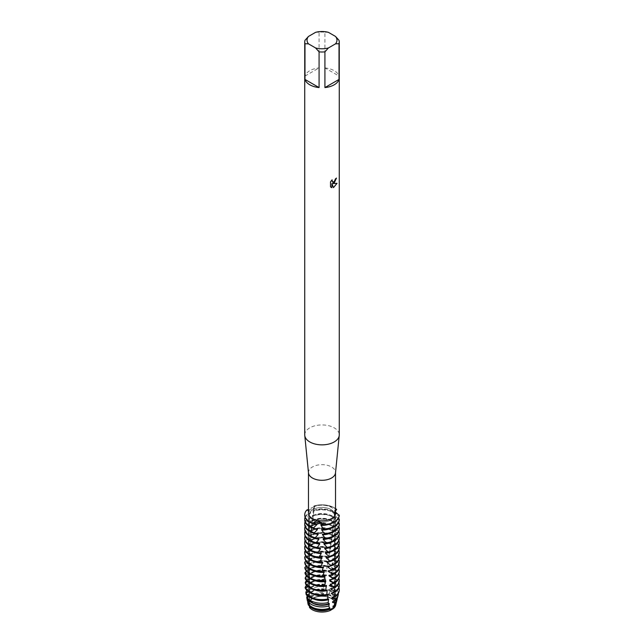 <?xml version="1.0" encoding="UTF-8"?>
<svg xmlns="http://www.w3.org/2000/svg" width="644" height="644" viewBox="0 0 644 644"><rect width="100%" height="100%" fill="white"/><g stroke="black" fill="none" stroke-linecap="round" stroke-linejoin="round"><path stroke-width="0.48" stroke-dasharray="3.22 2.42" d="M331.008 608.878A12.735 7.35 180 0 1 317.13 610.472A12.735 7.35 180 0 1 309.265 603.678A12.735 7.35 180 0 1 312.992 598.477A12.735 7.35 180 0 1 326.87 596.883A12.735 7.35 180 0 1 334.735 603.678A12.735 7.35 180 0 1 331.008 608.878A12.735 7.35 180 0 1 317.13 610.472A12.735 7.35 180 0 1 309.265 603.678A12.735 7.35 180 0 1 312.992 598.477A12.735 7.35 180 0 1 326.87 596.883A12.735 7.35 180 0 1 334.735 603.678A12.735 7.35 180 0 1 331.008 608.878M332.787 535.534A17.267 9.966 0 0 0 309.788 536.275A17.267 9.966 0 0 0 309.329 536.549L309.426 535.808L310.939 536.235L310.006 531.445L310.11 530.704L311.446 531.107L310.73 526.365L310.835 525.633L311.994 526.003L311.487 521.31L311.599 520.577L312.598 520.924L312.276 516.287L312.388 515.554L313.234 515.868L313.073 511.288L313.185 510.563L313.644 511.183A13.733 7.929 180 0 1 331.716 511.867A13.733 7.929 180 0 1 334.349 514.001L336.16 513.437L334.051 517.687L334.003 518.315L335.605 517.696L333.689 521.873L333.624 522.646L334.993 521.97L333.294 525.898L333.206 526.985L334.333 526.261L332.835 529.923L332.755 531.34L333.64 530.567L332.336 533.9L332.256 535.695L332.9 534.898L331.765 538.038L331.531 539.6L332.127 539.261L331.153 542.127L330.565 548.873L330.171 548.294L329.825 550.354L329.953 553.301L329.422 552.681L329.1 554.492L329.317 557.76L328.77 556.963L328.343 558.646L328.657 562.228L327.868 561.455L327.546 562.832L327.973 566.728L326.951 565.979L326.717 567.042L327.273 571.244L326.009 570.552L325.856 571.276L326.548 575.784L325.067 575.116L324.922 575.792L325.816 580.349L324.109 579.737L323.956 580.51L325.18 584.261L325.067 584.937L323.344 584.494L323.119 586.531L324.423 588.874L324.31 589.542L322.91 589.284L322.845 592.585L323.658 593.502L323.546 594.179L322.91 594.098L323.111 596.119A13.814 7.978 180 0 0 312.235 598.429A13.814 7.978 180 0 0 308.267 604.925A13.814 7.978 180 0 1 312.235 598.429A13.814 7.978 180 0 1 323.111 596.119L327.579 596.771A13.814 7.978 180 0 1 335.806 604.33M309.523 607.485L309.249 605.899M330.155 610.504L330.42 610.005M331.008 519.982A12.735 7.35 180 0 1 317.13 521.576A12.735 7.35 180 0 1 309.265 514.781A12.735 7.35 180 0 1 312.992 509.581A12.735 7.35 180 0 1 326.87 507.987A12.735 7.35 180 0 1 334.735 514.781A12.735 7.35 180 0 1 331.008 519.982A12.735 7.35 180 0 1 317.13 521.576A12.735 7.35 180 0 1 309.265 514.781A12.735 7.35 180 0 1 312.992 509.581A12.735 7.35 180 0 1 326.87 507.987A12.735 7.35 180 0 1 334.735 514.781A12.735 7.35 180 0 1 331.008 519.982M308.5 472.938A13.524 7.808 180 0 1 308.476 472.487A13.524 7.808 180 0 1 312.437 466.964A13.524 7.808 180 0 1 327.176 465.274A13.524 7.808 180 0 1 335.524 472.487A13.524 7.808 180 0 1 335.5 472.938M308.476 513.018A13.524 7.808 180 0 1 312.437 507.496L308.476 509.38M304.733 434.893A17.267 9.966 180 0 1 309.788 427.841A17.267 9.966 180 0 1 328.609 425.684A17.267 9.966 180 0 1 339.267 434.893M304.982 40.339L304.982 76.048A17.267 9.966 180 0 1 309.788 70.687A17.267 9.966 180 0 1 319.078 67.918L319.078 32.2A17.267 9.966 180 0 1 324.922 32.2L324.922 67.918L339.018 76.048L339.018 40.339M336.434 178.098L336.434 178.034A17.211 9.934 180 0 1 335.468 178.807L335.299 179.845L332.457 181.978M332.014 179.901L330.461 181.833L330.501 186.865M336.973 183.339L332.69 183.548M330.461 186.841L331.113 187.356M331.845 183.596L333.471 187.597M335.524 510.145L334.55 511.529L334.63 512.737L339.259 515.144L334.63 512.737L334.494 511.875L335.524 510.145M335.524 512.117L335.113 511.095L335.524 509.823M313.644 511.183L313.91 505.975L314.312 507.416L312.614 509.485L306.745 510.112L312.614 509.485L314.208 507.85L313.91 505.975L314.707 506.136L312.412 507.496A13.524 7.808 180 0 1 312.565 507.424L312.565 507.424M322.62 524.747L322 523.636L322.62 524.739M335.363 511.803L335.363 511.803A13.524 7.808 180 0 1 335.524 513.018M313.91 505.975A17.267 9.966 180 0 1 335.524 508.583A17.267 9.966 180 0 0 313.91 505.975L313.91 505.975M328.432 32.345L324.922 32.2M324.922 67.918A17.267 9.966 180 0 1 339.018 76.048M319.078 32.2L315.568 32.345M304.982 76.048L319.078 67.918M313.491 506.949L313.491 506.949A13.524 7.808 180 0 1 335.113 511.095L335.113 511.095M336.426 602.172A14.571 8.412 0 0 0 332.304 595.04A14.571 8.412 0 0 0 329.132 593.647L327.836 594.203L327.74 594.855L328.512 594.984L327.579 596.771A13.814 7.978 180 0 1 335.677 605.199M327.836 594.203A13.733 7.929 180 0 1 331.716 595.772A13.733 7.929 180 0 1 335.733 601.375A13.733 7.929 180 0 1 332.98 606.141M327.74 594.855A13.733 7.929 180 0 1 331.716 596.457A13.733 7.929 180 0 1 335.733 602.06A13.733 7.929 180 0 1 334.639 605.167M328.512 594.984A14.248 8.227 180 0 1 332.071 596.489A14.248 8.227 180 0 1 336.216 602.816M313.185 510.563A17.267 9.966 180 0 1 334.212 512.093A17.267 9.966 180 0 1 336.16 513.437M313.33 523.62A13.733 7.929 180 0 1 312.284 523.081A13.733 7.929 180 0 1 308.267 517.47A13.733 7.929 180 0 1 310.617 513.035L306.367 514.91L306.311 515.667L310.271 517.365L310.215 518.098L305.989 520.102L305.94 520.867L309.901 522.429L309.853 523.169L305.659 525.319M313.717 510.459A13.733 7.929 180 0 1 331.716 511.183A13.733 7.929 180 0 1 334.397 513.373L334.349 514.001M316.647 524.095A13.733 7.929 180 0 1 312.284 522.397A13.733 7.929 180 0 1 308.267 516.786A13.733 7.929 180 0 1 310.682 512.294L310.617 513.035M336.595 509.798A17.267 9.966 0 0 0 334.212 508.076A17.267 9.966 0 0 0 313.853 506.337M335.524 510.982L334.397 513.373M336.079 514.057A17.267 9.966 0 0 0 334.212 512.777A17.267 9.966 0 0 0 313.073 511.288M313.161 515.417A13.733 7.929 180 0 1 331.716 515.876A13.733 7.929 180 0 1 334.051 517.687M317.307 528.941A13.733 7.929 180 0 1 312.284 527.098A13.733 7.929 180 0 1 308.267 521.487A13.733 7.929 180 0 1 310.271 517.365M313.081 516.142A13.733 7.929 180 0 1 331.716 516.569A13.733 7.929 180 0 1 334.003 518.315M313.861 528.563A13.733 7.929 180 0 1 312.284 527.782A13.733 7.929 180 0 1 308.267 522.171A13.733 7.929 180 0 1 310.215 518.098M312.388 515.554A17.267 9.966 180 0 1 334.212 516.786A17.267 9.966 180 0 1 335.605 517.696M335.516 518.323A17.267 9.966 0 0 0 334.212 517.47A17.267 9.966 0 0 0 312.276 516.287M312.582 520.416A13.733 7.929 180 0 1 331.716 520.577A13.733 7.929 180 0 1 333.681 522.018M318.047 533.779A13.733 7.929 180 0 1 312.284 531.791A13.733 7.929 180 0 1 308.267 526.188A13.733 7.929 180 0 1 309.901 522.429M312.501 521.141A13.733 7.929 180 0 1 331.716 521.262A13.733 7.929 180 0 1 333.624 522.646M314.361 533.465A13.733 7.929 180 0 1 312.284 532.483A13.733 7.929 180 0 1 308.267 526.873A13.733 7.929 180 0 1 309.853 523.169M311.599 520.577A17.267 9.966 180 0 1 334.212 521.487A17.267 9.966 180 0 1 334.993 521.97M334.896 522.598A17.267 9.966 0 0 0 334.212 522.171A17.267 9.966 0 0 0 311.487 521.31M312.018 525.44A13.733 7.929 180 0 1 331.716 525.279A13.733 7.929 180 0 1 333.27 526.357M318.82 538.601A13.733 7.929 180 0 1 312.284 536.492A13.733 7.929 180 0 1 308.267 530.889A13.733 7.929 180 0 1 309.571 527.516L309.523 528.257L305.369 530.559L305.328 531.316L309.265 532.612L309.225 533.361L305.135 535.8L305.103 536.565L308.999 537.732L308.959 538.481L305.2 540.928M311.938 526.172A13.733 7.929 180 0 1 331.716 525.963A13.733 7.929 180 0 1 333.206 526.985M314.361 538.159A13.733 7.929 180 0 1 312.284 537.177A13.733 7.929 180 0 1 308.267 531.574A13.733 7.929 180 0 1 309.523 528.257M310.835 525.633A17.267 9.966 180 0 1 334.212 526.188A17.267 9.966 180 0 1 334.333 526.261M334.236 526.889A17.267 9.966 0 0 0 334.212 526.873A17.267 9.966 0 0 0 310.73 526.365M311.495 530.479A13.733 7.929 180 0 1 331.716 529.98A13.733 7.929 180 0 1 332.819 530.704M319.593 543.391A13.733 7.929 180 0 1 312.284 541.193A13.733 7.929 180 0 1 308.267 535.583A13.733 7.929 180 0 1 309.265 532.612M311.422 531.211A13.733 7.929 180 0 1 331.716 530.664A13.733 7.929 180 0 1 332.755 531.34M314.361 542.86A13.733 7.929 180 0 1 312.284 541.878A13.733 7.929 180 0 1 308.267 536.267A13.733 7.929 180 0 1 309.225 533.361M311.004 535.534A13.733 7.929 180 0 1 331.716 534.681A13.733 7.929 180 0 1 332.328 535.059M320.366 548.157A13.733 7.929 180 0 1 312.284 545.895A13.733 7.929 180 0 1 308.267 540.284A13.733 7.929 180 0 1 308.999 537.732M309.587 606.889L309.233 562.59L310.939 536.267A13.733 7.929 180 0 1 331.716 535.365A13.733 7.929 180 0 1 332.256 535.695M314.361 547.561A13.733 7.929 180 0 1 312.284 546.579A13.733 7.929 180 0 1 308.267 540.968A13.733 7.929 180 0 1 308.959 538.481M309.426 535.808A17.267 9.966 180 0 1 309.788 535.583A17.267 9.966 180 0 1 332.9 534.898M332.006 539.897A17.267 9.966 0 0 0 309.788 540.968A17.267 9.966 0 0 0 308.685 541.668L308.782 540.92L310.505 541.33L310.561 540.59A13.733 7.929 180 0 1 331.716 539.374A13.733 7.929 180 0 1 331.805 539.431M321.131 552.898A13.733 7.929 180 0 1 312.284 550.596A13.733 7.929 180 0 1 308.267 544.985A13.733 7.929 180 0 1 308.766 542.86L308.734 543.608L305.377 546.015M310.505 541.33A13.733 7.929 180 0 1 331.716 540.058A13.733 7.929 180 0 1 331.724 540.066M314.361 552.262A13.733 7.929 180 0 1 312.284 551.28A13.733 7.929 180 0 1 308.267 545.669A13.733 7.929 180 0 1 308.734 543.608M308.782 540.92A17.267 9.966 180 0 1 309.788 540.284A17.267 9.966 180 0 1 332.127 539.261M321.895 557.615A13.733 7.929 180 0 1 312.284 555.289A13.733 7.929 180 0 1 308.267 549.686A13.733 7.929 180 0 1 308.581 547.996L308.557 548.744L305.57 551.087M314.361 556.955A13.733 7.929 180 0 1 312.284 555.973A13.733 7.929 180 0 1 308.267 550.37A13.733 7.929 180 0 1 308.557 548.744M331.209 544.285A17.267 9.966 0 0 0 309.788 545.669A17.267 9.966 0 0 0 308.098 546.804L308.178 546.056A17.267 9.966 180 0 1 309.788 544.985A17.267 9.966 180 0 1 331.322 543.641M322.652 562.301A13.733 7.929 180 0 1 312.284 559.99A13.733 7.929 180 0 1 308.267 554.379A13.733 7.929 180 0 1 308.436 553.132L308.42 553.88L305.787 556.15M314.361 561.657A13.733 7.929 180 0 1 312.284 560.674A13.733 7.929 180 0 1 308.267 555.072A13.733 7.929 180 0 1 308.42 553.88M330.38 548.704A17.267 9.966 0 0 0 309.788 550.37A17.267 9.966 0 0 0 307.542 551.964L307.623 551.216A17.267 9.966 180 0 1 309.788 549.686A17.267 9.966 180 0 1 330.501 548.052M323.425 566.97A13.733 7.929 180 0 1 312.284 564.691A13.733 7.929 180 0 1 308.267 559.081A13.733 7.929 180 0 1 308.339 558.276L308.323 559.024L306.029 561.198M314.361 566.358A13.733 7.929 180 0 1 312.284 565.376A13.733 7.929 180 0 1 308.267 559.765A13.733 7.929 180 0 1 308.323 559.024M329.519 553.148A17.267 9.966 0 0 0 309.788 555.072A17.267 9.966 0 0 0 307.043 557.141L307.108 556.384A17.267 9.966 180 0 1 309.788 554.379A17.267 9.966 180 0 1 329.648 552.496M324.19 571.614A13.733 7.929 180 0 1 312.284 569.393A13.733 7.929 180 0 1 308.267 563.782A13.733 7.929 180 0 1 308.283 563.411L308.275 564.16L306.286 566.245M314.361 571.059A13.733 7.929 180 0 1 312.284 570.077A13.733 7.929 180 0 1 308.267 564.466A13.733 7.929 180 0 1 308.275 564.16M328.641 557.615A17.267 9.966 0 0 0 309.788 559.765A17.267 9.966 0 0 0 306.576 562.333L306.641 561.576A17.267 9.966 180 0 1 309.788 559.081A17.267 9.966 180 0 1 328.77 556.963M324.946 576.227A13.733 7.929 180 0 1 312.284 574.086A13.733 7.929 180 0 1 308.267 568.555L306.568 571.284M314.361 575.76A13.733 7.929 180 0 1 312.284 574.77A13.733 7.929 180 0 1 308.267 569.304M327.732 562.115A17.267 9.966 0 0 0 309.788 564.466A17.267 9.966 0 0 0 306.166 567.533L306.222 566.776A17.267 9.966 180 0 1 309.788 563.782A17.267 9.966 180 0 1 327.868 561.455M329.132 593.647L330.356 590.709L328.424 590.355L328.521 589.703L331.298 588.246L331.958 586.418L329.092 585.871L329.189 585.219L333.173 582.828L333.359 582.12L329.736 581.411L329.833 580.767L333.97 578.433L334.067 577.805L330.364 576.976L330.453 576.332L333.037 575.325L334.743 573.506L330.96 572.556L331.048 571.912L335.291 569.851L335.379 569.224L331.531 568.153L331.612 567.517L335.886 565.593L335.967 564.973L332.071 563.774L332.143 563.138L336.442 561.351L336.514 560.731L332.578 559.411L332.65 558.775L336.949 557.124L337.013 556.513L333.053 555.064L333.117 554.428L337.408 552.914L337.472 552.302L333.495 550.725L333.552 550.097L337.818 548.72L337.875 548.108L333.89 546.402L333.946 545.774L338.181 544.542L338.229 543.93L334.252 542.087L334.308 541.459L338.494 540.372L338.535 539.761L334.582 537.788L334.63 537.168L338.752 536.211L338.792 535.607L334.872 533.506L334.912 532.886L338.961 532.065L338.994 531.461M339.267 571.518A17.267 9.966 0 0 0 335.886 565.593M331.612 567.517A13.733 7.929 180 0 1 331.716 567.573A13.733 7.929 180 0 1 335.733 573.184A13.733 7.929 180 0 1 329.631 579.777M325.695 580.816A13.733 7.929 180 0 1 312.284 578.787A13.733 7.929 180 0 1 308.291 573.699L306.866 576.316M331.531 568.153A13.733 7.929 180 0 1 331.716 568.258A13.733 7.929 180 0 1 335.733 573.868A13.733 7.929 180 0 1 332.151 579.206M314.361 580.453A13.733 7.929 180 0 1 312.284 579.471A13.733 7.929 180 0 1 308.299 574.448M335.379 569.224A17.267 9.966 180 0 1 338.913 573.522M326.814 566.639A17.267 9.966 0 0 0 309.788 569.167A17.267 9.966 0 0 0 305.803 572.758L305.86 571.993A17.267 9.966 180 0 1 305.972 571.824M306.472 571.172A17.267 9.966 180 0 1 309.788 568.483A17.267 9.966 180 0 1 326.951 565.979M339.267 576.219A17.267 9.966 0 0 0 335.291 569.851M331.048 571.912A13.733 7.929 180 0 1 331.716 572.274A13.733 7.929 180 0 1 335.733 577.877A13.733 7.929 180 0 1 330.259 584.213M326.428 585.388A13.733 7.929 180 0 1 312.284 583.488A13.733 7.929 180 0 1 308.363 578.843L307.196 581.347M330.96 572.556A13.733 7.929 180 0 1 331.716 572.959A13.733 7.929 180 0 1 335.733 578.562A13.733 7.929 180 0 1 332.594 583.609M314.361 585.154A13.733 7.929 180 0 1 312.284 584.172A13.733 7.929 180 0 1 308.379 579.592M334.743 573.506A17.267 9.966 180 0 1 338.913 578.223M325.872 571.204A17.267 9.966 0 0 0 309.788 573.868A17.267 9.966 0 0 0 305.498 577.982L305.538 577.217M306.472 575.873A17.267 9.966 180 0 1 309.788 573.184A17.267 9.966 180 0 1 326.009 570.536L325.856 571.276M339.267 580.912A17.267 9.966 0 0 0 334.647 574.126M330.453 576.332A13.733 7.929 180 0 1 331.716 576.976A13.733 7.929 180 0 1 335.733 582.579A13.733 7.929 180 0 1 330.863 588.64M327.152 589.928A13.733 7.929 180 0 1 312.284 588.189A13.733 7.929 180 0 1 308.484 583.979L307.534 586.362M325.848 590.612L325.711 589.944M330.364 576.976A13.733 7.929 180 0 1 331.716 577.66A13.733 7.929 180 0 1 335.733 583.263A13.733 7.929 180 0 1 333.004 588.012M314.361 589.856A13.733 7.929 180 0 1 312.284 588.874A13.733 7.929 180 0 1 308.5 584.728M334.067 577.805A17.267 9.966 180 0 1 334.212 577.877A17.267 9.966 180 0 1 338.913 582.925M324.922 575.792A17.267 9.966 0 0 0 309.788 578.562A17.267 9.966 0 0 0 305.24 583.223M306.472 580.574A17.267 9.966 180 0 1 309.788 577.877A17.267 9.966 180 0 1 325.067 575.116M339.267 585.613A17.267 9.966 0 0 0 334.212 578.562A17.267 9.966 0 0 0 333.97 578.433M329.833 580.767A13.733 7.929 180 0 1 331.716 581.669A13.733 7.929 180 0 1 335.733 587.28A13.733 7.929 180 0 1 331.435 593.044M327.86 594.452A13.733 7.929 180 0 1 312.284 592.883A13.733 7.929 180 0 1 308.637 589.115L307.896 591.369M329.736 581.411A13.733 7.929 180 0 1 331.716 582.353A13.733 7.929 180 0 1 335.733 587.964A13.733 7.929 180 0 1 333.383 592.399M314.361 594.557A13.733 7.929 180 0 1 312.284 593.575A13.733 7.929 180 0 1 308.661 589.864M333.359 582.12A17.267 9.966 180 0 1 334.212 582.579A17.267 9.966 180 0 1 338.913 587.618M305.047 588.085A17.267 9.966 180 0 1 309.788 582.925A17.267 9.966 180 0 1 324.037 580.075M306.472 585.275A17.267 9.966 180 0 1 309.788 582.579A17.267 9.966 180 0 1 324.109 579.737M323.956 580.51A17.171 9.918 0 0 0 309.861 583.351A17.171 9.918 0 0 0 305.119 588.536M339.042 591.57A17.171 9.918 0 0 0 334.139 583.351A17.171 9.918 0 0 0 333.173 582.828M329.189 585.219A13.733 7.929 180 0 1 331.716 586.37A13.733 7.929 180 0 1 335.733 591.981A13.733 7.929 180 0 1 331.982 597.423M328.545 598.952A13.733 7.929 180 0 1 312.284 597.584A13.733 7.929 180 0 1 308.838 594.243L308.299 596.336M329.092 585.871A13.733 7.929 180 0 1 331.716 587.054A13.733 7.929 180 0 1 335.733 592.665A13.733 7.929 180 0 1 333.737 596.787M314.2 599.194A13.733 7.929 180 0 1 312.284 598.268A13.733 7.929 180 0 1 308.87 594.992M331.958 586.418A16.309 9.418 180 0 1 333.536 587.215A16.309 9.418 180 0 1 338.293 593.486M323.119 586.531A15.867 9.161 0 0 0 310.778 589.196A15.867 9.161 0 0 0 306.214 594.734M306.85 590.395A16.309 9.418 180 0 1 310.464 587.215A16.309 9.418 180 0 1 323.344 584.494M337.714 596.964A15.867 9.161 0 0 0 333.222 589.196A15.867 9.161 0 0 0 331.298 588.246M328.521 589.703A13.733 7.929 180 0 1 331.716 591.071A13.733 7.929 180 0 1 335.733 596.674A13.733 7.929 180 0 1 332.497 601.794M329.205 603.428A13.733 7.929 180 0 1 312.284 602.285A13.733 7.929 180 0 1 309.08 599.371L308.895 600.844M328.424 590.355A13.733 7.929 180 0 1 331.716 591.756A13.733 7.929 180 0 1 335.733 597.366A13.733 7.929 180 0 1 334.059 601.158M330.356 590.709A15.279 8.823 180 0 1 332.803 591.852A15.279 8.823 180 0 1 337.279 598.155M322.845 592.585A14.571 8.412 0 0 0 311.696 595.04A14.571 8.412 0 0 0 307.43 601.085M307.277 595.74A15.279 8.823 180 0 1 311.197 591.852A15.279 8.823 180 0 1 322.91 589.284M329.849 607.888A13.733 7.929 180 0 1 312.284 606.986A13.733 7.929 180 0 1 309.362 604.483L309.41 605.231M307.824 601.488A14.248 8.227 180 0 1 311.929 596.489A14.248 8.227 180 0 1 322.91 594.098M338.849 531.405L335.13 529.239L335.162 528.619L339.122 527.919L339.138 527.315M338.672 527.122L335.339 524.989L335.371 524.369L339.219 523.781L339.227 523.178M338.47 522.815L335.508 520.73L335.524 520.102L339.259 519.628L339.267 519.016M338.253 518.492L335.621 516.44L335.629 515.812L339.259 515.45M306.745 510.112L310.682 512.294M305.087 526.526A17.267 9.966 180 0 1 305.659 525.327L305.61 526.084L309.571 527.516M304.95 541.057L304.934 541.821L308.766 542.86M304.821 546.305L304.813 547.078L308.581 547.996M304.749 551.562L304.749 552.335L308.436 553.132M304.733 557.591L308.339 558.276M304.781 562.84L308.283 563.411M304.878 568.097L308.267 568.555M305.031 573.353L308.291 573.699M305.232 578.594L308.363 578.843M305.489 583.834L308.484 583.979M307.172 592.375L308.267 592.512L308.267 591.764L305.803 589.067L308.637 589.115M306.246 594.307L308.838 594.243M307.735 599.685L309.08 599.371M307.534 597.535L308.275 597.656L308.098 596.682M306.826 587.239L308.307 587.368L308.315 586.62L305.465 583.408M306.48 582.128L308.379 582.232L308.396 581.476L305.498 577.982M306.125 577.056L308.5 577.088L308.524 576.34L305.803 572.758M305.86 571.993L308.669 571.961L306.166 567.533M306.222 566.776L308.879 566.833L306.576 562.333M306.641 561.576L309.12 561.705L307.043 557.141M307.108 556.384L309.41 556.593L307.542 551.964M307.623 551.216L309.74 551.489L308.098 546.804M308.178 546.056L310.102 546.41L308.685 541.668M310.561 540.59L309.329 536.549M308.267 602.06A13.733 7.929 180 0 1 323.546 594.179M308.315 602.043A13.733 7.929 180 0 1 308.267 601.375A13.733 7.929 180 0 1 323.658 593.502M311.913 602.744A13.733 7.929 180 0 1 309.12 600.111M308.275 597.656A13.733 7.929 180 0 1 308.267 597.366A13.733 7.929 180 0 1 324.31 589.542M308.267 596.908A13.733 7.929 180 0 1 308.267 596.674A13.733 7.929 180 0 1 324.423 588.874M308.267 592.512A13.733 7.929 180 0 1 325.067 584.937M308.267 591.764A13.733 7.929 180 0 1 325.18 584.261M333.31 582.434A17.267 9.966 180 0 1 339.267 589.799M308.307 587.368A13.733 7.929 180 0 1 325.816 580.349M308.315 586.62A13.733 7.929 180 0 1 325.92 579.681M308.379 582.232A13.733 7.929 180 0 1 326.548 575.784M308.396 581.476A13.733 7.929 180 0 1 326.661 575.116M308.5 577.088A13.733 7.929 180 0 1 327.273 571.244M308.524 576.34A13.733 7.929 180 0 1 327.377 570.584M308.669 571.961A13.733 7.929 180 0 1 327.973 566.728M308.693 571.212A13.733 7.929 180 0 1 328.078 566.068M335.967 564.973A17.267 9.966 180 0 1 338.913 568.821M308.879 566.833A13.733 7.929 180 0 1 328.657 562.228M332.071 563.774A13.733 7.929 180 0 1 335.733 569.167A13.733 7.929 180 0 1 331.668 574.802M308.911 566.084A13.733 7.929 180 0 1 328.754 561.576M332.143 563.138A13.733 7.929 180 0 1 335.733 568.483A13.733 7.929 180 0 1 328.979 575.309M339.267 566.817A17.267 9.966 0 0 0 336.442 561.351M336.514 560.731A17.267 9.966 180 0 1 338.913 564.128M309.12 561.705A13.733 7.929 180 0 1 329.317 557.76M332.578 559.411A13.733 7.929 180 0 1 335.733 564.466A13.733 7.929 180 0 1 331.145 570.383M309.16 560.964A13.733 7.929 180 0 1 329.414 557.108M332.65 558.775A13.733 7.929 180 0 1 335.733 563.782A13.733 7.929 180 0 1 328.303 570.826M339.267 562.115A17.267 9.966 0 0 0 336.949 557.124M337.013 556.513A17.267 9.966 180 0 1 338.913 559.427M309.41 556.593A13.733 7.929 180 0 1 329.953 553.301M333.053 555.064A13.733 7.929 180 0 1 335.733 559.765A13.733 7.929 180 0 1 330.581 565.963M309.458 555.853A13.733 7.929 180 0 1 330.05 552.657M333.117 554.428A13.733 7.929 180 0 1 335.733 559.081A13.733 7.929 180 0 1 327.619 566.317M339.267 557.414A17.267 9.966 0 0 0 337.408 552.914M337.472 552.302A17.267 9.966 180 0 1 338.913 554.726M309.74 551.489A13.733 7.929 180 0 1 330.565 548.873M333.495 550.725A13.733 7.929 180 0 1 335.733 555.072A13.733 7.929 180 0 1 329.953 561.536M309.788 550.749A13.733 7.929 180 0 1 330.654 548.229M333.552 550.097A13.733 7.929 180 0 1 335.733 554.379A13.733 7.929 180 0 1 326.911 561.793M339.267 552.721A17.267 9.966 0 0 0 337.818 548.72M337.875 548.108A17.267 9.966 180 0 1 338.913 550.024M310.102 546.41A13.733 7.929 180 0 1 331.153 544.454M333.89 546.402A13.733 7.929 180 0 1 335.733 550.37A13.733 7.929 180 0 1 329.639 556.955M310.158 545.669A13.733 7.929 180 0 1 331.241 543.818M333.946 545.774A13.733 7.929 180 0 1 335.733 549.686A13.733 7.929 180 0 1 326.178 557.237M304.813 547.078A17.267 9.966 0 0 0 304.733 548.02M339.267 548.02A17.267 9.966 0 0 0 338.181 544.542M338.229 543.93A17.267 9.966 180 0 1 338.913 545.323M334.252 542.087A13.733 7.929 180 0 1 335.733 545.669A13.733 7.929 180 0 1 329.639 552.262M334.308 541.459A13.733 7.929 180 0 1 335.733 544.985A13.733 7.929 180 0 1 325.429 552.665M304.934 541.821A17.267 9.966 0 0 0 304.733 543.319M339.267 543.319A17.267 9.966 0 0 0 338.494 540.372M338.535 539.761A17.267 9.966 180 0 1 338.913 540.63M334.582 537.788A13.733 7.929 180 0 1 335.733 540.968A13.733 7.929 180 0 1 329.639 547.561M334.63 537.168A13.733 7.929 180 0 1 335.733 540.284A13.733 7.929 180 0 1 324.673 548.06M305.103 536.565A17.267 9.966 0 0 0 304.733 538.617M333.528 531.203A17.267 9.966 0 0 0 310.006 531.445M339.267 538.617A17.267 9.966 0 0 0 338.752 536.211M310.11 530.704A17.267 9.966 180 0 1 333.64 530.567M334.872 533.506A13.733 7.929 180 0 1 335.733 536.267A13.733 7.929 180 0 1 329.639 542.86M334.912 532.886A13.733 7.929 180 0 1 335.733 535.583A13.733 7.929 180 0 1 323.916 543.439M305.328 531.316A17.267 9.966 0 0 0 304.733 533.924M339.267 533.924A17.267 9.966 0 0 0 338.961 532.065M305.087 531.228A17.267 9.966 180 0 1 305.369 530.559M335.13 529.239A13.733 7.929 180 0 1 335.733 531.574A13.733 7.929 180 0 1 329.639 538.159M335.162 528.619A13.733 7.929 180 0 1 335.733 530.889A13.733 7.929 180 0 1 323.159 538.787M305.61 526.084A17.267 9.966 0 0 0 304.733 529.223M339.267 529.223A17.267 9.966 0 0 0 339.122 527.919M335.339 524.989A13.733 7.929 180 0 1 335.733 526.873A13.733 7.929 180 0 1 329.639 533.465M335.371 524.369A13.733 7.929 180 0 1 335.733 526.188A13.733 7.929 180 0 1 322.419 534.109M305.94 520.867A17.267 9.966 0 0 0 304.733 524.522M339.267 524.522A17.267 9.966 0 0 0 339.219 523.781M305.087 521.833A17.267 9.966 180 0 1 305.989 520.102M335.508 520.73A13.733 7.929 180 0 1 335.733 522.171A13.733 7.929 180 0 1 329.639 528.764M335.524 520.102A13.733 7.929 180 0 1 335.733 521.487A13.733 7.929 180 0 1 321.678 529.416M306.713 510.491A17.267 9.966 0 0 0 304.733 514.95M306.311 515.667A17.267 9.966 0 0 0 304.733 519.821M335.629 515.812A13.733 7.929 180 0 1 335.733 516.786A13.733 7.929 180 0 1 320.921 524.691M305.087 517.132A17.267 9.966 180 0 1 306.367 514.91M335.621 516.44A13.733 7.929 180 0 1 335.733 517.47A13.733 7.929 180 0 1 329.639 524.063M309.265 603.678L309.265 514.781L309.265 603.678M334.542 511.529L335.266 510.064M314.208 507.85L314.707 506.136M322.298 524.015L321.284 522.654M334.735 603.678L334.735 514.781L334.735 603.678M335.733 602.06L335.733 601.375M335.733 573.868L335.733 573.184M335.733 578.562L335.733 577.877M335.733 583.263L335.733 582.579M335.733 587.964L335.733 587.28M335.733 592.665L335.733 591.981M335.733 597.366L335.733 596.674M334.494 511.875L333.697 521.873M333.632 522.566L333.294 525.898M333.198 526.792L332.835 529.923M332.707 531.034L332.328 533.973M332.143 535.301L331.765 538.038M331.531 539.6L331.153 542.127M330.871 543.93L330.509 546.233M330.171 548.294L329.825 550.354M329.422 552.681L329.1 554.492M328.625 557.1L328.343 558.646M327.796 561.552L327.546 562.832M326.919 566.036L326.717 567.042M314.312 507.416L314.111 509.05M311.02 535.406L311.446 531.107M311.543 530.109L311.994 526.003M312.131 524.836L312.598 520.924M312.767 519.571L313.234 515.868M313.435 514.315L313.878 510.853M327.651 599.628L327.41 598.397M326.766 595.145L326.58 594.187M308.267 601.987L308.267 601.375M308.267 597.366L308.267 596.674M335.733 569.167L335.733 568.483M308.267 564.466L308.267 563.782M335.733 564.466L335.733 563.782M308.267 559.765L308.267 559.081M335.733 559.765L335.733 559.081M308.267 555.072L308.267 554.379M335.733 555.072L335.733 554.379M308.267 550.37L308.267 549.686M335.733 550.37L335.733 549.686M308.267 545.669L308.267 544.985M335.733 545.669L335.733 544.985M308.267 540.968L308.267 540.284M335.733 540.968L335.733 540.284M308.267 536.267L308.267 535.583M335.733 536.267L335.733 535.583M308.267 531.574L308.267 530.889M335.733 531.574L335.733 530.889M308.267 526.873L308.267 526.188M335.733 526.873L335.733 526.188M308.267 522.171L308.267 521.487M335.733 522.171L335.733 521.487M308.267 517.47L308.267 516.786M335.733 517.47L335.733 516.786"/><path stroke-width="0.97" d="M309.249 605.899L308.267 604.925L309.297 605.722L308.267 604.925L307.768 602.704A14.248 8.227 180 0 1 307.824 601.488M335.806 604.33A13.814 7.978 180 0 1 333.367 608.596L331.274 609.168L333.367 608.596L330.155 610.504A13.814 7.978 180 0 1 309.523 607.485L309.362 604.483M330.42 610.005L331.056 609.329M335.516 36.434L339.018 40.339A17.267 9.966 180 0 1 339.267 42.021L339.267 434.893A17.267 9.966 180 0 1 339.235 435.465L335.5 472.938A13.524 7.808 180 0 1 331.563 478.009A13.524 7.808 180 0 1 317.186 479.788A13.524 7.808 180 0 1 308.5 472.938L304.765 435.465A17.267 9.966 180 0 1 304.733 434.893L304.733 42.021A17.267 9.966 180 0 1 304.982 40.339L308.484 36.434L315.568 32.345A14.965 8.638 180 0 1 328.432 32.345L335.516 36.434A14.965 8.638 180 0 1 335.516 43.856L339.018 43.712L339.018 79.429A17.267 9.966 180 0 1 334.212 84.791A17.267 9.966 180 0 1 324.922 87.568L324.922 51.85A17.267 9.966 180 0 1 319.078 51.85L319.078 87.568A17.267 9.966 180 0 1 304.982 79.429L304.982 43.712A17.267 9.966 180 0 1 304.733 42.021M307.534 586.362L305.755 588.302L305.803 589.067A17.267 9.966 0 0 0 309.788 592.665A17.267 9.966 0 0 0 326.79 595.193L327.152 589.928L325.848 590.612L325.711 589.944L326.428 585.388L324.906 586.04L324.769 585.372L325.695 580.816L323.948 581.419L323.803 580.743L324.946 576.227L322.982 576.766L322.837 576.09L324.19 571.614L322.016 572.089L321.871 571.397L323.425 566.97L321.05 567.372L320.905 566.68L322.652 562.301L320.084 562.623L319.947 561.93L321.895 557.615L319.134 557.849L318.989 557.149L321.243 553.59L321.131 552.898L318.184 553.043L318.039 552.335L320.479 548.849L320.366 548.157L317.234 548.205L317.098 547.497L319.706 544.091L319.593 543.391L316.309 543.335L316.172 542.618L318.933 539.302L318.82 538.601L315.391 538.432L315.262 537.716L318.16 534.488L318.047 533.779L314.505 533.506L314.377 532.781L317.412 529.65L317.307 528.941L313.668 528.555L313.548 527.83L316.743 524.796L316.647 524.095L312.831 523.226L318.756 522.123L322 523.636L318.756 522.123L312.831 523.226L317.146 520.304A13.524 7.808 180 0 1 308.476 513.018L308.476 472.712M317.146 520.304L321.284 522.654L322.692 525.085A17.267 9.966 0 0 0 334.212 522.171A17.267 9.966 0 0 0 339.259 515.45L335.524 512.117M335.524 472.712L335.524 513.018A13.524 7.808 180 0 1 331.563 518.541A13.524 7.808 180 0 1 318.321 520.529L318.321 520.529M339.235 435.465A17.267 9.966 180 0 1 334.212 441.937A17.267 9.966 180 0 1 315.85 444.207A17.267 9.966 180 0 1 304.765 435.465M334.212 183.009L332.731 183.572L337.029 183.323L333.479 187.629L331.885 183.62L331.885 187.678L330.501 186.865L330.501 181.858L332.103 179.813L332.473 181.994L334.212 181.664L335.508 178.831A17.267 9.966 0 0 0 336.474 178.058L334.212 183.009M334.212 521.833A17.267 9.966 180 0 1 322.62 524.747L322.62 524.747A17.267 9.966 180 0 0 334.212 521.833A17.267 9.966 180 0 0 339.259 515.144L339.251 515.144A17.267 9.966 180 0 1 334.212 521.833M308.476 509.38L306.745 510.112A17.267 9.966 180 0 0 312.831 523.226A17.267 9.966 180 0 1 304.733 514.781A17.267 9.966 180 0 1 306.745 510.112M336.434 178.098L332.731 183.572M332.457 181.978L332.014 179.901M331.137 187.372L331.845 187.654L331.885 183.62M333.471 187.597L336.973 183.339M335.524 509.823L336.635 509.493L335.524 510.145L336.635 509.493L335.524 510.982M335.524 508.583A17.267 9.966 180 0 1 336.635 509.493A17.267 9.966 180 0 0 335.524 508.583M304.982 43.712L308.484 43.856A14.965 8.638 180 0 1 308.484 36.434M308.484 43.856L315.568 47.946L319.078 51.85M324.922 51.85L328.432 47.946A14.965 8.638 180 0 1 315.568 47.946M328.432 47.946L335.516 43.856M339.267 42.021A17.267 9.966 180 0 1 339.018 43.712M319.078 87.568L304.982 79.429M339.018 79.429L324.922 87.568M336.216 602.816A14.248 8.227 180 0 1 336.104 603.468L335.677 605.199A13.814 7.978 180 0 1 333.367 608.596L333.858 606.857L333.045 606.777L332.98 606.141L334.172 605.61A14.571 8.412 0 0 0 336.426 602.172L337.126 599.339A15.279 8.823 180 0 1 334.751 602.945L334.172 605.61M334.639 605.167A13.733 7.929 180 0 1 333.045 606.777M336.104 603.468A14.248 8.227 180 0 1 333.858 606.857M313.548 527.83A17.267 9.966 180 0 1 309.788 526.188A17.267 9.966 180 0 1 304.733 519.136A17.267 9.966 180 0 1 305.087 517.132M316.743 524.796A13.733 7.929 180 0 1 313.33 523.62M338.253 518.492L339.267 519.016A17.267 9.966 180 0 1 339.267 519.136A17.267 9.966 180 0 1 334.212 526.188A17.267 9.966 180 0 1 323.473 529.07L323.61 529.746A17.267 9.966 0 0 0 334.212 526.873A17.267 9.966 0 0 0 339.267 519.821A17.267 9.966 0 0 0 339.259 519.628M304.733 514.95A17.267 9.966 0 0 0 304.733 515.128A17.267 9.966 0 0 0 309.788 522.171A17.267 9.966 0 0 0 312.887 523.588M304.733 519.136L304.733 519.821A17.267 9.966 0 0 0 309.788 526.873A17.267 9.966 0 0 0 313.668 528.555M317.412 529.65A13.733 7.929 180 0 1 313.861 528.563M314.377 532.781A17.267 9.966 180 0 1 309.788 530.889A17.267 9.966 180 0 1 304.733 523.838A17.267 9.966 180 0 1 305.087 521.833M334.212 530.889A17.267 9.966 180 0 1 324.407 533.707L324.544 534.383A17.267 9.966 0 0 0 334.212 531.574A17.267 9.966 0 0 0 339.267 524.522L339.267 523.838A17.267 9.966 180 0 1 334.212 530.889M304.733 523.838L304.733 524.522A17.267 9.966 0 0 0 309.788 531.574A17.267 9.966 0 0 0 314.505 533.506M318.16 534.488A13.733 7.929 180 0 1 314.361 533.465M315.262 537.716A17.267 9.966 180 0 1 309.788 535.583A17.267 9.966 180 0 1 304.733 528.539A17.267 9.966 180 0 1 305.087 526.526M334.212 535.583A17.267 9.966 180 0 1 325.349 538.32L325.494 538.988A17.267 9.966 0 0 0 334.212 536.267A17.267 9.966 0 0 0 339.267 529.223L339.267 528.539A17.267 9.966 180 0 1 334.212 535.583M304.733 528.539L304.733 529.223A17.267 9.966 0 0 0 309.788 536.267A17.267 9.966 0 0 0 315.391 538.432M318.933 539.302A13.733 7.929 180 0 1 314.361 538.159M316.172 542.618A17.267 9.966 180 0 1 309.788 540.284A17.267 9.966 180 0 1 304.733 533.232A17.267 9.966 180 0 1 305.087 531.228M334.212 540.284A17.267 9.966 180 0 1 326.299 542.892L326.436 543.552A17.267 9.966 0 0 0 334.212 540.968A17.267 9.966 0 0 0 339.267 533.924L339.267 533.232A17.267 9.966 180 0 1 334.212 540.284M304.733 533.232L304.733 533.924A17.267 9.966 0 0 0 309.788 540.968A17.267 9.966 0 0 0 316.309 543.335M319.706 544.091A13.733 7.929 180 0 1 314.361 542.86M317.098 547.497A17.267 9.966 180 0 1 309.788 544.985A17.267 9.966 180 0 1 304.733 537.933A17.267 9.966 180 0 1 305.087 535.929M334.212 544.985A17.267 9.966 180 0 1 327.233 547.432L327.361 548.092A17.267 9.966 0 0 0 334.212 545.669A17.267 9.966 0 0 0 339.267 538.617L339.267 537.933A17.267 9.966 180 0 1 334.212 544.985M304.733 537.933L304.733 538.617A17.267 9.966 0 0 0 309.788 545.669A17.267 9.966 0 0 0 317.234 548.205M320.479 548.849A13.733 7.929 180 0 1 314.361 547.561M318.039 552.335A17.267 9.966 180 0 1 309.788 549.686A17.267 9.966 180 0 1 304.733 542.634A17.267 9.966 180 0 1 304.95 541.057L305.2 540.928M334.212 549.686A17.267 9.966 180 0 1 328.15 551.948L328.287 552.608A17.267 9.966 0 0 0 334.212 550.37A17.267 9.966 0 0 0 339.267 543.319L339.267 542.634A17.267 9.966 180 0 1 334.212 549.686M304.733 542.634L304.733 543.319A17.267 9.966 0 0 0 309.788 550.37A17.267 9.966 0 0 0 318.184 553.043M321.243 553.59A13.733 7.929 180 0 1 314.361 552.262M318.989 557.149A17.267 9.966 180 0 1 309.788 554.379A17.267 9.966 180 0 1 304.733 547.336A17.267 9.966 180 0 1 304.821 546.305L305.377 546.015M334.212 554.379A17.267 9.966 180 0 1 329.052 556.432L329.181 557.084A17.267 9.966 0 0 0 334.212 555.072A17.267 9.966 0 0 0 339.267 548.02L339.267 547.336A17.267 9.966 180 0 1 334.212 554.379M304.733 547.336L304.733 548.02A17.267 9.966 0 0 0 309.788 555.072A17.267 9.966 0 0 0 319.134 557.849M322.008 558.3A13.733 7.929 180 0 1 314.361 556.955M319.947 561.93A17.267 9.966 180 0 1 309.788 559.081A17.267 9.966 180 0 1 304.733 552.037A17.267 9.966 180 0 1 304.749 551.562L305.57 551.087M334.212 559.081A17.267 9.966 180 0 1 329.921 560.892L330.05 561.536A17.267 9.966 0 0 0 334.212 559.765A17.267 9.966 0 0 0 339.267 552.721L339.267 552.037A17.267 9.966 180 0 1 334.212 559.081M304.733 552.037L304.733 552.721A17.267 9.966 0 0 0 309.788 559.765A17.267 9.966 0 0 0 320.084 562.623M322.765 562.985A13.733 7.929 180 0 1 314.361 561.657M320.905 566.68A17.267 9.966 180 0 1 309.788 563.782A17.267 9.966 180 0 1 304.733 556.819L304.733 557.591A17.267 9.966 0 0 0 309.788 564.466A17.267 9.966 0 0 0 321.05 567.372M334.212 563.782A17.267 9.966 180 0 1 330.766 565.319L330.887 565.963A17.267 9.966 0 0 0 334.212 564.466A17.267 9.966 0 0 0 339.267 557.414L339.267 556.73A17.267 9.966 180 0 1 334.212 563.782M323.538 567.646A13.733 7.929 180 0 1 314.361 566.358M321.871 571.397A17.267 9.966 180 0 1 309.788 568.483A17.267 9.966 180 0 1 304.773 562.075L304.781 562.84A17.267 9.966 0 0 0 309.788 569.167A17.267 9.966 0 0 0 322.016 572.089M334.212 568.483A17.267 9.966 180 0 1 331.579 569.723L331.7 570.367A17.267 9.966 0 0 0 334.212 569.167A17.267 9.966 0 0 0 339.267 562.115L339.267 561.431A17.267 9.966 180 0 1 334.212 568.483M324.302 572.283A13.733 7.929 180 0 1 314.361 571.059M322.837 576.09A17.267 9.966 180 0 1 309.788 573.184A17.267 9.966 180 0 1 304.862 567.332L304.878 568.097A17.267 9.966 0 0 0 309.788 573.868A17.267 9.966 0 0 0 322.982 576.766M334.212 573.184A17.267 9.966 180 0 1 332.368 574.102L332.481 574.738A17.267 9.966 0 0 0 334.212 573.868A17.267 9.966 0 0 0 339.267 566.817L339.267 566.132A17.267 9.966 180 0 1 334.212 573.184M325.059 576.895A13.733 7.929 180 0 1 314.361 575.76M323.803 580.743A17.267 9.966 180 0 1 309.788 577.877A17.267 9.966 180 0 1 305.006 572.588L305.031 573.353A17.267 9.966 0 0 0 309.788 578.562A17.267 9.966 0 0 0 323.948 581.419M334.212 577.877A17.267 9.966 180 0 1 333.133 578.449L333.238 579.085A17.267 9.966 0 0 0 334.212 578.562A17.267 9.966 0 0 0 339.267 571.518L339.267 570.834A17.267 9.966 180 0 1 334.212 577.877M333.238 579.085L329.631 579.777L329.728 580.421L333.85 582.78L333.954 583.408A17.267 9.966 0 0 0 334.212 583.263A17.267 9.966 0 0 0 339.267 576.219L339.267 575.527A17.267 9.966 180 0 1 334.212 582.579A17.267 9.966 180 0 1 333.85 582.78M332.151 579.206A13.733 7.929 180 0 1 329.728 580.421M325.8 581.484A13.733 7.929 180 0 1 314.361 580.453M338.913 573.522A17.267 9.966 180 0 1 339.267 575.527M324.769 585.372A17.267 9.966 180 0 1 309.788 582.579A17.267 9.966 180 0 1 305.2 577.829L305.232 578.594A17.267 9.966 0 0 0 309.788 583.263A17.267 9.966 0 0 0 324.906 586.04M305.972 571.824A17.267 9.966 180 0 1 306.472 571.172M333.954 583.408L330.259 584.213L330.348 584.865L334.534 587.087L334.63 587.706A17.267 9.966 0 0 0 339.267 580.912L339.267 580.228A17.267 9.966 180 0 1 334.534 587.087M332.594 583.609A13.733 7.929 180 0 1 330.348 584.865M326.532 586.048A13.733 7.929 180 0 1 314.361 585.154M338.913 578.223A17.267 9.966 180 0 1 339.267 580.228M325.719 589.968A17.267 9.966 180 0 1 309.788 587.28A17.267 9.966 180 0 1 305.449 583.07L305.489 583.834A17.267 9.966 0 0 0 309.788 587.964A17.267 9.966 0 0 0 325.856 590.629M305.498 577.982L305.538 577.217A17.267 9.966 180 0 1 306.472 575.873M334.63 587.706L330.863 588.64L330.952 589.284L335.186 591.369L335.274 591.989A17.267 9.966 0 0 0 339.267 585.613L339.267 584.929A17.267 9.966 180 0 1 335.186 591.369M333.004 588.012A13.733 7.929 180 0 1 330.952 589.284M327.257 590.588A13.733 7.929 180 0 1 314.361 589.856M338.913 582.925A17.267 9.966 180 0 1 339.267 584.929M326.653 594.525A17.267 9.966 180 0 1 309.788 591.981A17.267 9.966 180 0 1 305.755 588.302M305.465 583.408L305.272 582.458A17.267 9.966 180 0 1 306.472 580.574M335.274 591.989L331.435 593.044L331.515 593.679L335.79 595.628L335.798 596.264A17.171 9.918 0 0 0 339.002 591.764A17.171 9.918 0 0 0 339.042 591.57M307.896 591.369L306.101 593.518L306.246 594.307A17.171 9.918 0 0 0 309.861 597.366A17.171 9.918 0 0 0 327.699 599.709L327.86 594.452L326.774 595.088M333.383 592.399A13.733 7.929 180 0 1 331.515 593.679M327.957 595.112A13.733 7.929 180 0 1 314.361 594.557M338.913 587.618A17.267 9.966 180 0 1 339.267 589.63A17.267 9.966 180 0 1 335.79 595.628M327.579 599.065A17.267 9.966 180 0 1 309.788 596.674A17.267 9.966 180 0 1 306.101 593.518M305.803 589.067L305.063 587.698A17.267 9.966 180 0 1 306.472 585.275M335.798 596.264L331.982 597.423L332.062 598.059L335.403 599.242L335.154 600.796A15.867 9.161 0 0 0 337.714 596.964L338.148 595.209A16.309 9.418 180 0 1 335.403 599.242M331.274 609.168L330.155 610.504L329.849 607.888L329.438 608.218L328.899 605.964L329.205 603.428L328.488 604.032L328.207 602.583L328.545 598.952L327.667 599.532M333.737 596.787A13.733 7.929 180 0 1 332.062 598.059M328.641 599.604A13.733 7.929 180 0 1 314.2 599.194M338.293 593.486A16.309 9.418 180 0 1 338.148 595.209M328.215 602.591L328.207 602.583A16.309 9.418 180 0 1 310.464 600.538A16.309 9.418 180 0 1 307.252 597.898L307.735 599.685A15.867 9.161 0 0 0 310.778 602.148A15.867 9.161 0 0 0 328.488 604.032M308.098 596.682L306.214 594.734L305.836 592.625A16.309 9.418 180 0 1 306.85 590.395M335.154 600.796L332.497 601.794L332.57 602.43L334.751 602.945M334.059 601.158A13.733 7.929 180 0 1 332.57 602.43M329.301 604.08A13.733 7.929 180 0 1 312.284 602.969A13.733 7.929 180 0 1 311.913 602.744M337.279 598.155A15.279 8.823 180 0 1 337.126 599.339M328.899 605.964A15.279 8.823 180 0 1 311.197 604.33A15.279 8.823 180 0 1 308.339 602.035L308.983 604.756A14.571 8.412 0 0 0 311.696 606.93A14.571 8.412 0 0 0 329.438 608.218M307.768 602.704L308.323 602.8L308.315 602.043L307.43 601.085L306.745 597.6A15.279 8.823 180 0 1 307.277 595.74M329.937 608.532A13.733 7.929 180 0 1 312.284 607.67A13.733 7.929 180 0 1 309.41 605.231M329.72 609.216A14.248 8.227 180 0 1 311.929 608.121A14.248 8.227 180 0 1 309.233 605.956M339.267 533.232A17.267 9.966 180 0 0 338.994 531.461L338.849 531.405M339.267 528.539A17.267 9.966 180 0 0 339.138 527.315L338.672 527.122M339.267 523.838A17.267 9.966 180 0 0 339.227 523.178L338.47 522.815M305.787 556.15L304.733 556.819M306.029 561.198L304.773 562.075M306.286 566.245L304.862 567.332M306.568 571.284L305.006 572.588M306.866 576.316L305.2 577.829M307.196 581.347L305.449 583.07M308.299 596.336L307.252 597.898M308.895 600.844L308.339 602.035M306.745 597.6L307.534 597.535M305.836 592.625L307.172 592.375M305.063 587.698L306.826 587.239M305.272 582.458L306.48 582.128M305.538 577.217L306.125 577.056M322.692 525.085L320.921 524.691L321.034 525.383L323.473 529.07M323.61 529.746L321.678 529.416L321.783 530.101L324.407 533.707M324.544 534.383L322.419 534.109L322.523 534.794L325.349 538.32M325.494 538.988L323.159 538.787L323.272 539.471L326.299 542.892M326.436 543.56L323.916 543.439L324.021 544.116L327.233 547.432M327.361 548.092L324.673 548.06L324.785 548.736L328.15 551.948M328.287 552.608L325.429 552.665L325.542 553.333L329.052 556.432M329.181 557.084L326.178 557.237L326.291 557.905L329.921 560.892M330.05 561.536L326.911 561.793L327.015 562.454L330.766 565.319M330.887 565.963L327.619 566.317L327.716 566.978L331.579 569.723M331.7 570.367L328.303 570.826L328.408 571.486L332.368 574.102M332.481 574.738L328.979 575.309L329.076 575.961L333.133 578.449M330.155 610.504A13.814 7.978 180 0 1 309.523 607.485M308.323 602.8A13.733 7.929 180 0 1 308.267 602.06L308.267 601.987M327.651 599.395A17.267 9.966 180 0 1 306.133 593.905M339.267 589.799A17.267 9.966 180 0 1 339.267 589.968A17.267 9.966 180 0 1 339.09 591.377A17.267 9.966 180 0 1 335.83 595.942M338.913 568.821A17.267 9.966 180 0 1 339.267 570.834M331.668 574.802A13.733 7.929 180 0 1 329.076 575.961M338.913 564.128A17.267 9.966 180 0 1 339.267 566.132M331.145 570.383A13.733 7.929 180 0 1 328.408 571.486M338.913 559.427A17.267 9.966 180 0 1 339.267 561.431M330.581 565.963A13.733 7.929 180 0 1 327.716 566.978M338.913 554.726A17.267 9.966 180 0 1 339.267 556.73M329.953 561.536A13.733 7.929 180 0 1 327.015 562.454M338.913 550.024A17.267 9.966 180 0 1 339.267 552.037M329.639 556.955A13.733 7.929 180 0 1 326.291 557.905M338.913 545.323A17.267 9.966 180 0 1 339.267 547.336M329.639 552.262A13.733 7.929 180 0 1 325.542 553.333M338.913 540.63A17.267 9.966 180 0 1 339.267 542.634M329.639 547.561A13.733 7.929 180 0 1 324.785 548.736M338.913 535.929A17.267 9.966 180 0 1 339.267 537.933M329.639 542.86A13.733 7.929 180 0 1 324.021 544.116M329.639 538.159A13.733 7.929 180 0 1 323.272 539.471M329.639 533.465A13.733 7.929 180 0 1 322.523 534.794M329.639 528.764A13.733 7.929 180 0 1 321.783 530.101M329.639 524.063A13.733 7.929 180 0 1 321.034 525.383M339.267 519.821L339.267 519.136"/></g></svg>
